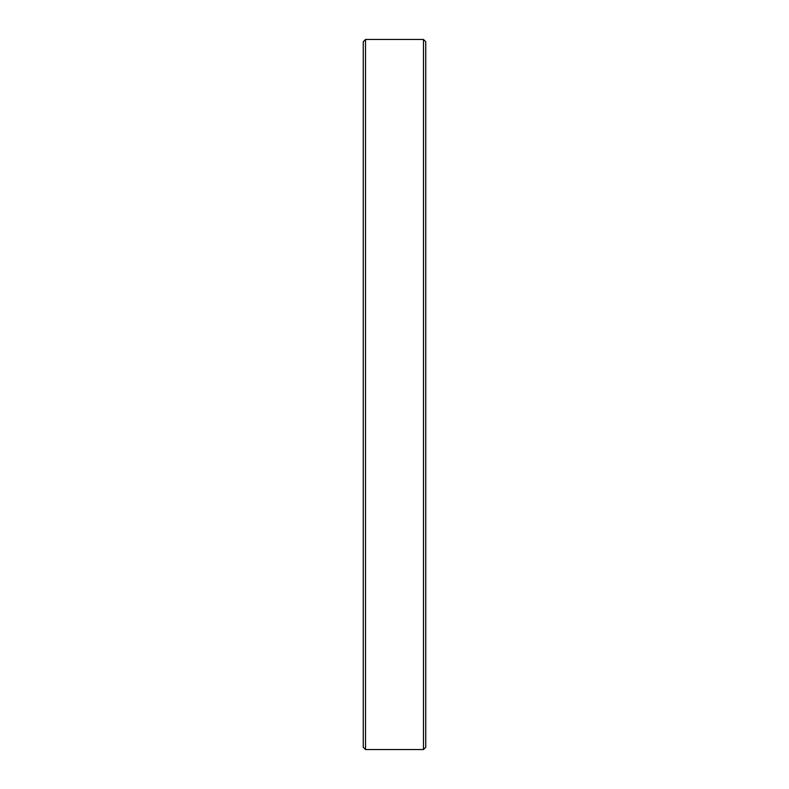 <?xml version="1.0" encoding="UTF-8"?>
<svg xmlns="http://www.w3.org/2000/svg" width="789" height="789" viewBox="0 0 789 789"><rect width="100%" height="100%" fill="white"/><g stroke="black" fill="none" stroke-linecap="round" stroke-linejoin="round"><path stroke-width="1.18" d="M423.476 749.55L423.476 39.45L425.744 41.718L425.744 747.282L423.476 749.55L365.524 749.55L365.524 39.45L363.256 41.718L363.256 747.282L365.524 749.55M377.26 749.55L376.718 749.54M378.316 749.54L379.154 749.55M385.14 749.55L385.732 749.54M423.476 39.45L365.524 39.45"/></g></svg>
